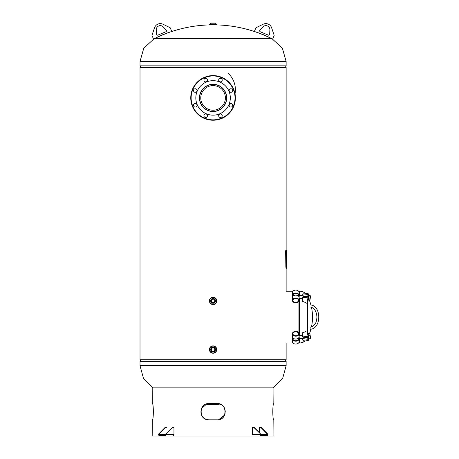 <?xml version="1.0" encoding="UTF-8"?>
<svg xmlns="http://www.w3.org/2000/svg" width="459" height="459" viewBox="0 0 459 459"><rect width="100%" height="100%" fill="white"/><g stroke="black" fill="none" stroke-linecap="round" stroke-linejoin="round"><path stroke-width="0.69" d="M305.212 340.939A8.95 8.95 0 0 1 299.543 342.959L298.941 342.959L298.941 342.42L298.941 342.959L298.579 342.959A3.368 2.381 0 0 1 292.899 342.959L286.135 342.959L286.135 359.707L140.018 359.707L140.018 67.473L286.135 67.473L286.135 250.115M140.018 359.707L140.018 67.473M171.276 31.677A131.504 131.504 0 0 1 211.037 24.872L215.116 24.872A131.504 131.504 0 0 1 271.521 38.556L154.27 38.728A96.711 96.711 0 0 1 171.247 31.682A131.504 131.504 0 0 0 154.626 38.556M305.212 293.232A8.95 8.95 0 0 0 299.543 291.213L298.941 291.213L298.941 291.752L298.941 291.213L298.579 291.213M298.941 301.127L298.941 333.045L298.941 301.127M286.135 268.383L286.135 291.213L292.899 291.213M307.662 332.322L307.662 301.856M310.152 304.925L310.129 304.925C321.627 305.04 321.627 329.132 310.141 329.246L310.129 327.215M308.712 295.143A4.056 0.499 -82.9 0 1 308.712 295.206L310.318 295.774L310.318 297.552L309.464 300.989L309.555 300.645L309.464 300.989L308.012 300.806M310.318 295.791L309.974 295.361L310.318 295.774A2.536 0.31 97.1 0 1 310.318 297.552A2.536 0.31 -82.9 0 1 309.94 299.985A2.536 0.31 -82.9 0 1 309.699 300.679A2.536 0.31 -82.9 0 1 309.693 300.679M310.927 305.017A46.577 46.577 0 0 0 309.584 300.829L309.699 300.679A2.536 0.31 -82.9 0 0 309.934 300.02A2.536 0.31 -82.9 0 0 310.318 297.604A2.536 0.31 97.1 0 0 310.376 296.445M298.402 296.055L298.534 295.562L298.419 296.072M295.257 302.332A2.788 1.974 180 0 0 298.534 300.387A2.788 1.974 180 0 0 296.227 298.442A2.788 1.974 180 0 0 292.951 300.387A2.788 1.974 180 0 0 295.257 302.332M292.997 296.135L292.991 295.16L293.444 295.774M297.03 298.184A3.368 2.381 180 0 0 292.372 300.387A3.368 2.381 180 0 0 294.454 302.59A3.368 2.381 180 0 0 299.107 300.387A3.368 2.381 180 0 0 297.03 298.184M299.107 300.387L299.107 297.518A3.368 2.381 180 0 0 297.03 295.315A3.368 2.381 180 0 0 292.372 297.518L292.372 300.387M296.812 298.557A2.8 1.979 180 0 0 293.152 299.629A2.8 1.979 180 0 0 294.672 302.217A2.8 1.979 180 0 0 298.327 301.144A2.8 1.979 180 0 0 296.812 298.557M299.107 295.366A3.368 2.381 180 0 0 295.739 292.98A3.368 2.381 180 0 0 292.372 295.366L292.372 292.492A3.368 2.381 180 0 1 295.739 290.111A3.368 2.381 180 0 1 299.107 292.492L299.107 295.366A3.368 2.381 180 0 1 299.107 295.43M292.372 295.366A3.368 2.381 180 0 0 292.423 295.768M292.458 295.9A3.368 2.381 180 0 0 292.71 296.405M298.539 295.424A2.8 1.979 180 0 0 298.539 295.366A2.8 1.979 180 0 0 295.739 293.381A2.8 1.979 180 0 0 292.94 295.366A2.8 1.979 180 0 0 292.94 295.378M307.14 301.953L307.501 301.999A4.056 0.499 -82.9 0 0 308.006 300.84A4.056 0.499 -82.9 0 0 308.655 296.468A4.056 0.499 -82.9 0 0 308.511 293.944L308.15 293.898A4.056 0.499 -82.9 0 1 308.15 297.587M307.14 301.942A4.056 0.499 -82.9 0 0 307.605 300.788A4.056 0.499 -82.9 0 0 308.075 298.201M307.748 296.342A4.056 0.499 -82.9 0 0 307.737 296.399L307.891 296.973M292.372 297.552L292.762 294.535L292.699 296.497M292.377 297.392L292.819 294.54L292.767 296.394M293.026 296.107L293.278 294.919M292.802 296.353L293.238 294.621L293.376 295.82M293.238 294.621L293.226 295.935M308.712 295.217L309.963 295.378M308.408 298.734L309.974 298.929M308.689 295.929L310.221 296.124M298.557 296.21L298.717 295.596M298.752 295.544L298.809 296.537M298.786 295.51L298.975 296.853M299.004 295.332L299.016 296.962M299.061 295.344L299.102 297.334M298.384 296.038L298.677 295.298L298.689 296.365M299.216 295.659L299.107 298.189M302.274 298.786L303.152 296.382L308.15 297.007L306.824 303.204L306.325 303.141A10.15 7.178 180 0 0 302.137 301.345L303.152 297.277L308.15 297.902M307.673 296.394L308.15 294.494L303.152 293.869L302.676 295.774M308.15 294.494L308.15 293.599L303.152 292.974L303.152 293.869M303.152 296.382L303.152 297.277M303.152 292.974L302.458 295.745M295.257 331.846A2.788 1.974 180 0 1 298.534 333.785A2.788 1.974 180 0 1 296.227 335.73A2.788 1.974 180 0 1 292.951 333.785A2.788 1.974 180 0 1 295.257 331.846M293.444 338.403L293.014 339.098M299.107 338.742A3.368 2.381 180 0 1 299.107 338.811L299.107 341.68A3.368 2.381 180 0 1 297.03 343.883A3.368 2.381 180 0 1 292.372 341.68L292.372 339.614M299.107 338.811A3.368 2.381 180 0 1 297.03 341.008A3.368 2.381 180 0 1 292.526 339.522M292.372 338.811L292.372 338.903A3.368 2.381 180 0 1 292.372 338.811A3.368 2.381 180 0 1 292.452 338.3M298.539 338.748A2.8 1.979 180 0 1 296.812 340.641A2.8 1.979 180 0 1 293.008 339.235M299.107 333.785L299.107 336.659A3.368 2.381 180 0 1 295.739 339.04A3.368 2.381 180 0 1 292.372 336.659L292.372 333.785A3.368 2.381 180 0 1 295.739 331.404A3.368 2.381 180 0 1 299.107 333.785A3.368 2.381 180 0 1 295.739 336.172A3.368 2.381 180 0 1 292.372 333.785M298.539 333.785A2.8 1.979 180 0 1 295.739 335.77A2.8 1.979 180 0 1 292.94 333.785A2.8 1.979 180 0 1 295.739 331.805A2.8 1.979 180 0 1 298.539 333.785M308.712 339.029A4.056 0.499 -97.1 0 1 308.511 340.234A4.056 0.499 -97.1 0 0 308.655 337.704A4.056 0.499 -97.1 0 0 308.006 333.332A4.056 0.499 -97.1 0 0 307.501 332.178L307.14 332.224A4.056 0.499 -97.1 0 1 307.605 333.383A4.056 0.499 -97.1 0 1 308.075 335.971M308.15 340.274L308.511 340.234A4.056 0.499 -97.1 0 1 308.505 340.234L308.15 340.274A4.056 0.499 -97.1 0 0 308.15 336.585M307.891 337.199L307.719 337.772A4.056 0.499 -97.1 0 0 307.748 337.83M292.263 336.883L292.463 339.643M292.509 339.362L292.205 336.952M292.94 337.979L292.98 339.35L292.762 339.585L292.624 339.184M292.767 337.778L292.848 339.603M292.888 339.304L292.578 337.48M292.366 337.09L292.377 336.786M308.396 335.386L309.963 335.19L310.318 336.573L309.974 338.811L310.318 338.381A2.536 0.31 -97.1 0 1 310.307 338.415L310.307 338.415A2.536 0.31 -97.1 0 0 310.318 338.398A2.536 0.31 82.9 0 0 310.376 337.732M308.012 333.349L309.458 333.171L309.934 334.152A2.536 0.31 -97.1 0 1 310.318 336.573A2.536 0.31 82.9 0 1 310.318 338.381M309.963 335.19L309.934 334.152A2.536 0.31 -97.1 0 0 309.636 333.446M309.555 333.544L309.458 333.171M308.712 338.971L309.974 338.811M308.689 338.203L310.221 338.008M298.809 337.635L298.534 338.725M298.975 337.325L298.924 338.817M298.689 337.807L298.677 338.88M298.717 338.576L298.557 337.967M299.102 336.843L299.004 338.845M299.107 335.988L299.314 338.771M299.096 337.99L298.987 337.29M299.016 337.21L299.061 338.828M303.152 337.79L303.152 336.895L308.15 336.269L308.15 337.17L303.152 337.79L302.274 335.386M302.676 338.403L303.152 341.198L308.15 340.578L307.673 337.778M308.15 336.269L306.824 330.973L306.325 331.031A10.15 7.178 0 0 1 302.137 332.832L303.152 336.895M303.152 340.303L308.15 339.677M303.152 341.198L302.458 338.426M200.767 97.91A12.307 12.307 0 0 0 213.074 110.217A12.307 12.307 0 0 0 225.38 97.91A12.307 12.307 0 0 0 213.074 85.603A12.307 12.307 0 0 0 200.767 97.91M226.522 97.91A13.443 13.443 0 0 0 213.074 84.467A13.443 13.443 0 0 0 199.631 97.91A13.443 13.443 0 0 0 213.074 111.359A13.443 13.443 0 0 0 226.522 97.91M197.141 91.312A17.253 17.253 0 0 1 219.677 81.977A17.253 17.253 0 0 1 229.012 104.514A17.253 17.253 0 0 1 206.475 113.849A17.253 17.253 0 0 1 197.141 91.312M200.474 92.695A13.638 13.638 0 0 0 207.858 110.51A13.638 13.638 0 0 0 225.673 103.132A13.638 13.638 0 0 0 218.295 85.311A13.638 13.638 0 0 0 200.474 92.695M193.623 89.855A1.773 1.773 0 0 0 194.582 92.173A1.773 1.773 0 0 0 196.905 91.215A1.773 1.773 0 0 0 195.941 88.891A1.773 1.773 0 0 0 193.623 89.855M204.054 79.418A1.773 1.773 0 0 0 205.018 81.742A1.773 1.773 0 0 0 207.336 80.778A1.773 1.773 0 0 0 206.378 78.46A1.773 1.773 0 0 0 204.054 79.418M218.811 79.418A1.773 1.773 0 0 0 219.775 81.742A1.773 1.773 0 0 0 222.093 80.778A1.773 1.773 0 0 0 221.135 78.46A1.773 1.773 0 0 0 218.811 79.418M229.248 89.855A1.773 1.773 0 0 0 230.206 92.173A1.773 1.773 0 0 0 232.529 91.215A1.773 1.773 0 0 0 231.566 88.891A1.773 1.773 0 0 0 229.248 89.855M229.248 104.612A1.773 1.773 0 0 0 230.206 106.93A1.773 1.773 0 0 0 232.529 105.972A1.773 1.773 0 0 0 231.566 103.648A1.773 1.773 0 0 0 229.248 104.612M218.811 115.043A1.773 1.773 0 0 0 219.775 117.366A1.773 1.773 0 0 0 222.093 116.402A1.773 1.773 0 0 0 221.135 114.084A1.773 1.773 0 0 0 218.811 115.043M204.054 115.043A1.773 1.773 0 0 0 205.018 117.366A1.773 1.773 0 0 0 207.336 116.402A1.773 1.773 0 0 0 206.378 114.084A1.773 1.773 0 0 0 204.054 115.043M193.623 104.612A1.773 1.773 0 0 0 194.582 106.93A1.773 1.773 0 0 0 196.905 105.972A1.773 1.773 0 0 0 195.941 103.648A1.773 1.773 0 0 0 193.623 104.612M192.453 89.367A22.325 22.325 0 0 1 221.617 77.29A22.325 22.325 0 0 1 233.7 106.454A22.325 22.325 0 0 1 204.53 118.537A22.325 22.325 0 0 1 192.453 89.367A22.325 22.325 0 0 1 221.617 77.29A22.325 22.325 0 0 1 233.7 106.454M227.928 73.13A22.325 22.325 0 0 1 235.025 93.854M230.676 103.527A22.325 22.325 0 0 1 229.11 105.323M208.254 404.666L217.893 404.666M214.778 24.872L211.369 24.872M209.396 24.792L216.751 24.792L216.751 24.224L209.396 24.224L209.459 24.855M214.778 24.224L216.499 24.218L215.483 23.208L210.664 23.208L209.648 24.218L213.074 24.218L209.648 24.218M214.778 22.95L211.369 22.95M215.242 22.95L210.905 22.95M213.074 345.879A3.678 3.678 0 0 1 216.751 349.557A3.678 3.678 0 0 1 213.074 353.235A3.678 3.678 0 0 1 209.396 349.557A3.678 3.678 0 0 1 213.074 345.879A3.678 3.678 0 0 1 216.751 349.557A3.678 3.678 0 0 1 213.074 353.235A3.678 3.678 0 0 1 209.396 349.557A3.678 3.678 0 0 1 213.074 345.879A3.678 3.678 0 0 1 216.751 349.557A3.678 3.678 0 0 1 213.074 353.235A3.678 3.678 0 0 1 209.402 349.557A3.678 3.678 0 0 1 213.074 345.879A3.678 3.678 0 0 0 209.396 349.557A3.678 3.678 0 0 0 213.074 353.235M213.074 347.147A2.41 2.41 0 0 1 215.483 349.557A2.41 2.41 0 0 1 213.074 351.967A2.41 2.41 0 0 1 210.664 349.557A2.41 2.41 0 0 1 213.074 347.147M213.074 347.853A1.704 1.704 0 0 0 211.369 349.557A1.704 1.704 0 0 0 213.074 351.261A1.704 1.704 0 0 0 214.778 349.557A1.704 1.704 0 0 0 213.074 347.853M213.074 297.174A3.678 3.678 0 0 1 216.751 300.852A3.678 3.678 0 0 1 213.074 304.529A3.678 3.678 0 0 1 209.396 300.852A3.678 3.678 0 0 1 213.074 297.174A3.678 3.678 0 0 1 216.751 300.852A3.678 3.678 0 0 1 213.074 304.529A3.678 3.678 0 0 1 209.396 300.852A3.678 3.678 0 0 1 213.074 297.174A3.678 3.678 0 0 1 216.751 300.852A3.678 3.678 0 0 1 213.074 304.529A3.678 3.678 0 0 1 209.402 300.852A3.678 3.678 0 0 1 213.074 297.174M213.074 298.442A2.41 2.41 0 0 1 215.483 300.852A2.41 2.41 0 0 1 213.074 303.261A2.41 2.41 0 0 1 210.664 300.852A2.41 2.41 0 0 1 213.074 298.442M213.074 299.148A1.704 1.704 0 0 0 211.369 300.852A1.704 1.704 0 0 0 213.074 302.556A1.704 1.704 0 0 0 214.778 300.852A1.704 1.704 0 0 0 213.074 299.148M218.731 419.658L224.462 415.188M224.635 414.804L225.094 413.289M225.249 411.694L225.094 410.111M224.761 408.917L224.462 408.206M223.877 407.179L222.873 405.957M221.645 404.947L220.245 404.201M217.136 403.581C227.601 403.065 227.607 420.324 217.136 419.813M218.92 404.666L206.986 404.425L206.986 403.84L201.69 408.206M201.518 408.59L201.053 410.105M200.899 411.7L201.053 413.284M201.386 414.477L201.69 415.188M202.27 416.215L203.28 417.438M204.507 418.447L205.902 419.193M207.428 419.658L209.017 419.813C198.546 420.329 198.54 403.071 209.017 403.581M273.684 419.658L273.816 419.813C272.48 420.398 272.48 403.002 273.816 403.581L273.954 387.849L152.193 387.849L152.331 403.581C153.667 402.996 153.667 420.392 152.331 419.813L152.193 436.05L159.755 436.05L159.755 435.505L164.959 435.505A1.016 0.717 -90 0 0 165.676 434.489L173.955 434.489A1.561 1.102 90 0 1 172.854 436.05L164.959 436.05A1.561 1.102 -90 0 0 166.06 434.489L166.06 434.019L172.521 427.427L165.676 434.019L165.676 434.489L159.038 434.489L159.038 434.019L158.653 434.019L165.114 427.427L166.933 427.427M273.816 419.813L273.954 436.05L172.854 436.05M213.074 419.813L208.954 419.813C198.345 420.398 198.34 403.002 208.954 403.581L217.199 403.581C227.802 402.996 227.807 420.392 217.199 419.813L213.074 419.813M259.398 432.739L259.398 427.427L261.217 427.427L267.677 434.019L267.677 434.489L267.293 434.489L267.293 434.019L267.677 434.019M266.576 435.505L261.372 435.505A1.016 0.717 90 0 1 260.655 434.489L267.293 434.489A1.016 0.717 90 0 1 266.576 435.505L266.576 436.05A1.561 1.102 90 0 0 267.677 434.489M260.832 427.427L267.293 434.019M260.655 434.489L260.655 434.019L254.194 427.427L252.375 427.427L252.375 434.489L260.27 434.489A1.561 1.102 90 0 0 261.372 436.05L259.937 436.05M260.655 434.019L253.81 427.427M260.27 434.489L260.27 434.019M259.037 436.05L258.704 436.05M165.676 434.019L166.06 434.019M173.955 434.489L173.955 427.427L172.521 427.427M167.11 436.05L159.755 436.05A1.561 1.102 -90 0 1 158.653 434.489L158.653 434.019M159.038 434.019L165.498 427.427M158.653 434.489L159.038 434.489A1.016 0.717 -90 0 0 159.755 435.505M165.498 436.05L166.215 436.05M259.937 30.174A1.016 1.016 0 0 0 260.299 31.791L268.257 35.108A1.016 1.016 0 0 0 269.662 34.224L269.892 29.921A4.056 4.056 0 0 0 262.829 26.978L259.937 30.174M271.608 27.752A6.087 6.087 0 0 0 263.168 24.235L256.099 27.689A0.505 0.505 0 0 0 255.852 27.947L254.579 31A0.505 0.505 0 0 0 254.9 31.682A96.711 96.711 0 0 1 272.135 38.866A0.505 0.505 0 0 0 272.847 38.613L274.115 35.561A0.505 0.505 0 0 0 274.132 35.2L271.608 27.752M254.9 31.682A96.711 96.711 0 0 1 271.877 38.728L271.521 38.556M285.94 251.383C285.986 252.203 286.026 252.203 286.066 251.383C286.026 250.568 285.986 250.568 285.94 251.383C285.986 252.203 286.026 252.203 286.066 251.383C286.026 250.568 285.986 250.568 285.94 251.383M285.865 266.857L285.624 251.641L285.791 250.115L286.376 250.115L286.376 268.383L286.032 268.383L285.865 266.857L285.624 251.641M285.865 251.641L286.032 250.115M166.215 30.174A1.016 1.016 0 0 1 165.854 31.791L157.89 35.108A1.016 1.016 0 0 1 156.485 34.224L156.255 29.921A4.056 4.056 0 0 1 163.318 26.978L166.215 30.174M154.545 27.752A6.087 6.087 0 0 1 162.985 24.235L170.054 27.689A0.505 0.505 0 0 1 170.295 27.947L171.568 31A0.505 0.505 0 0 1 171.247 31.682A96.711 96.711 0 0 0 154.012 38.866A0.505 0.505 0 0 1 153.306 38.613L152.032 35.561A0.505 0.505 0 0 1 152.021 35.2L154.545 27.752M153.117 387.849L143.535 378.566L140.018 365.703L286.135 365.703L286.135 361.336L140.018 361.336L140.678 360.017L213.074 360.017L140.787 359.793L285.36 359.793L213.074 360.017M286.135 61.472L140.018 61.472L140.018 65.838L286.135 65.838L286.135 61.472L282.383 48.224L272.244 38.906M140.787 67.473L140.678 67.163L285.475 67.163L286.135 65.838M140.787 67.381L285.475 67.163M299.543 342.959L299.543 338.794M299.543 335.724L299.543 298.448M299.543 295.378L299.543 291.213M233.344 106.31A21.94 21.94 0 0 0 221.473 77.64A21.94 21.94 0 0 0 192.803 89.516A21.94 21.94 0 0 0 204.68 118.181A21.94 21.94 0 0 0 233.344 106.31M213.074 352.982A3.425 3.425 0 0 1 209.648 349.557A3.425 3.425 0 0 1 213.074 346.132A3.425 3.425 0 0 1 216.499 349.557A3.425 3.425 0 0 1 213.074 352.982M213.074 347.388A2.169 2.169 0 0 1 215.242 349.557A2.169 2.169 0 0 1 213.074 351.726A2.169 2.169 0 0 1 210.905 349.557A2.169 2.169 0 0 1 213.074 347.388M213.074 304.277A3.425 3.425 0 0 1 209.648 300.852A3.425 3.425 0 0 1 213.074 297.426A3.425 3.425 0 0 1 216.499 300.852A3.425 3.425 0 0 1 213.074 304.277M213.074 298.683A2.169 2.169 0 0 1 215.242 300.852A2.169 2.169 0 0 1 213.074 303.02A2.169 2.169 0 0 1 210.905 300.852A2.169 2.169 0 0 1 213.074 298.683M273.036 387.849L282.612 378.566L286.135 365.703M285.475 360.017L286.135 361.336M140.018 365.703L140.018 361.336M140.678 67.163L140.018 65.838M153.908 38.906L143.765 48.224L140.018 61.472M311.466 326.923A46.577 46.577 0 0 0 311.466 307.249M309.578 333.36A46.577 46.577 0 0 0 310.927 329.155M310.118 306.956C314.272 307.76 316.549 311.191 316.951 317.244C316.458 321.426 316.142 325.471 310.118 327.215M298.534 295.562L298.534 295.194M292.951 295.562L292.951 295.194M299.107 298.396L302.538 298.82M299.366 295.361L307.874 296.416M298.534 338.977L298.534 338.61M299.366 338.817L307.874 337.755M299.107 335.781L302.538 335.351M219.161 404.425L219.161 403.84"/></g></svg>
